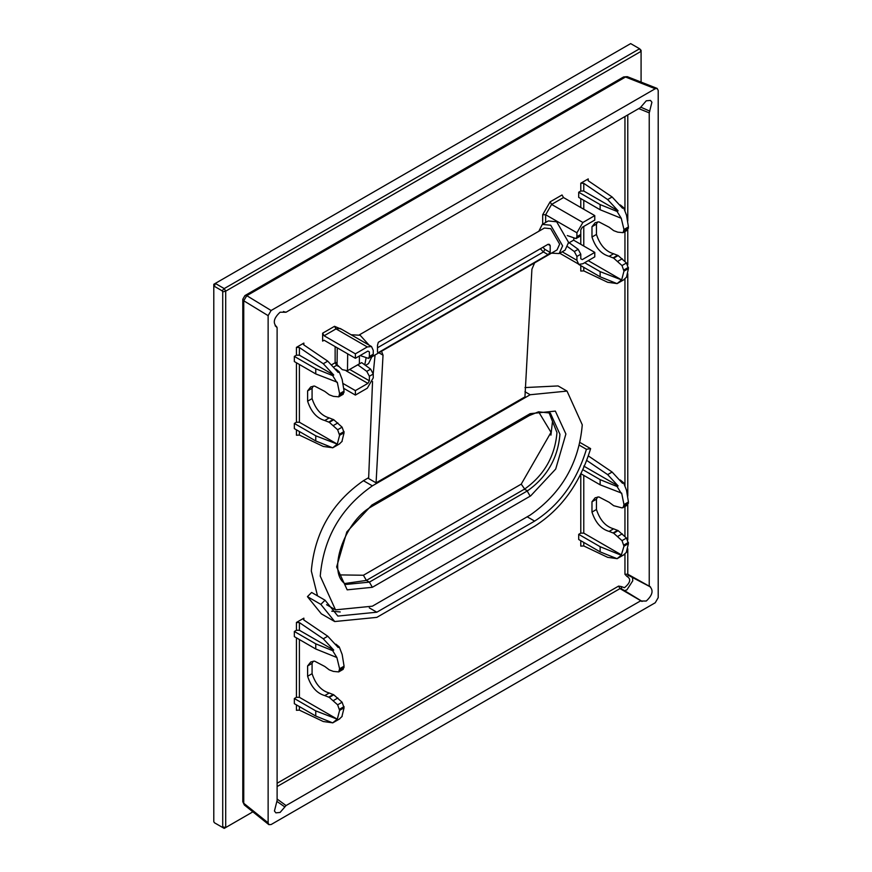 <?xml version="1.0" encoding="UTF-8"?>
<svg xmlns="http://www.w3.org/2000/svg" width="872" height="872" viewBox="0 0 872 872"><rect width="100%" height="100%" fill="white"/><g stroke="black" fill="none" stroke-linecap="round" stroke-linejoin="round"><path stroke-width="1.31" d="M271.105 824.541L268.827 824.629L268.129 822.83L268.129 315.642L271.105 310.497L655.243 88.726L657.15 88.421L658.207 90.426L658.207 597.625L655.243 602.759L271.105 824.541M286.049 312.22L280.086 312.22C273.852 317.997 272.663 322.814 276.511 326.662L277.111 327.698L277.111 800.398L274.44 811.004L275.879 812.857L280.086 812.442L286.049 805.564L640.299 601.037L646.25 601.037C652.485 595.26 653.684 590.442 649.836 586.594L649.237 585.559L649.237 112.859L651.907 102.253L650.468 100.4L646.25 100.814L640.299 107.692L286.049 312.22L284.305 311.805M650.468 586.867L627.775 574.212L628.93 575.346L626.935 576.403L624.952 574.299L624.952 554.08M641.367 600.939L621.126 588.567L619.981 588.611L642.043 601.451M275.879 326.39L277.111 327.698M268.129 315.642L243.746 300.775L243.746 803.276L244.378 805.019L268.827 824.629M244.367 805.019L242.798 801.739L242.798 299.238L243.746 300.775L246.787 295.684L625.518 77.019L623.633 76.932L627.284 76.66L625.518 77.019L655.243 88.726M649.836 111.126L640.876 107.223M638.729 108.597L649.237 112.859M286.049 805.564L277.111 799.046M276.904 801.401L284.85 806.949M275.247 325.899L276.511 326.662M284.85 312.22L283.585 311.511M627.775 548.782L627.775 574.212L624.952 574.299M628.091 575.182L649.684 586.54M621.453 588.916L621.333 586.573L624.45 587.717C630.467 582.692 631.295 578.921 626.935 576.403M277.111 786.555L619.981 588.611L618.597 586.104L621.333 586.573M307.435 596.644L321.31 613.812L334.706 621.54L320.831 604.383L307.435 596.644L311.631 592.459L325.038 600.198L320.831 604.383M340.243 611.959L331.752 611.196M322.629 333.191L322.629 341.105L324.112 340.243L355.384 358.294L355.384 353.825L324.112 335.775L322.629 333.191L334.532 326.313L336.025 328.897L324.112 335.775M296.425 362.763L296.425 422.244L294.333 423.454L294.333 428.61L315.762 440.97L332.69 447.816L339.753 443.772M303.87 343.078L303.249 343.982L303.87 344.952L303.87 343.078L296.425 347.372L296.425 355.198L294.333 356.397L294.333 361.553L315.762 373.925L337.29 382.23L339.6 393.697L344.069 391.125L342.162 379.418L339.23 371.832L338.183 372.431L327.752 361.15L323.283 363.733L299.401 347.525L299.401 355.198L333.725 375.015L332.69 375.614L315.762 368.769L315.762 373.925M573.602 240.16L594.78 252.39L594.78 256.859L582.878 263.736L578.703 264.423L600.132 276.795L600.132 271.639L584.665 262.712M578.703 192.222L578.703 197.377L600.132 209.749L600.132 204.593L578.703 192.222L580.785 191.023L583.771 191.023L618.095 210.839L617.06 211.438L621.256 218.283L600.132 209.749M623.589 279.868L626.532 277.132L628.429 268.565L623.971 271.138L622.009 265.568L613.681 258.145L609.136 256.335C601.179 254.046 595.456 247.615 591.979 237.02L591.979 226.709L595.14 222.742L598.868 221.859L609.136 227.21L613.681 230.644L617.758 232.159L623.099 232.661L627.557 230.077L628.429 226.938L626.532 215.242L623.589 207.656L622.553 208.255L612.122 196.974L588.229 180.766L588.229 178.902L580.785 183.196L583.771 183.349L607.653 199.557L618.095 210.839M580.785 474.303L580.785 533.13L578.703 534.34L578.703 539.495L600.132 551.867L617.06 558.701L624.123 554.657M294.333 698.516L294.333 703.671L315.762 716.043L315.762 710.887L294.333 698.516L296.425 697.317L299.401 697.317L337.29 719.193L315.762 710.887M294.333 631.47L294.333 636.625L315.762 648.997L315.762 643.841L294.333 631.47L296.425 630.271L299.401 630.271L333.725 650.087L332.69 650.676L336.886 657.532L315.762 648.997M323.283 638.805L327.752 636.222L303.87 620.014L303.249 619.055L303.87 618.15L296.425 622.444L299.401 622.597L323.283 638.805L333.725 650.087M579.618 445.363L586.42 449.287C576.686 481.279 559.432 505.226 534.634 521.096L527.189 516.802M586.42 449.287L590.617 448.622L580.251 442.638M590.617 448.622C580.098 483.208 561.437 509.095 534.634 526.252L376.824 617.376L334.706 621.54M369.281 607.86L376.824 612.209L337.867 616.068L325.038 600.198M376.824 612.209L534.634 521.096M542.678 224.169L542.678 214.741L550.123 201.846L562.026 194.968L563.519 197.552L594.78 215.602L594.78 220.071L582.278 227.298L580.785 229.87L580.785 234.415L579.913 236.334L576.043 238.579L576.915 236.65L576.915 232.791L582.878 222.48L594.78 215.602M322.629 341.105L324.112 340.243L322.629 341.105M343.928 388.465L355.384 395.081L355.384 390.612L342.99 383.462M294.333 423.454L315.762 435.815L315.762 440.97M296.425 422.244L299.401 422.244L337.29 444.12L315.762 435.815M294.333 356.397L315.762 368.769M296.425 355.198L299.401 355.198M296.425 347.372L299.401 347.525M303.87 344.952L327.752 361.15M335.927 369.118L339.23 371.832M341.998 441.178L344.069 432.741L342.107 427.171L333.78 419.748L329.235 417.928C321.278 415.65 315.555 409.208 312.078 398.624L312.078 388.302L313.266 386.1M296.425 429.809L296.425 435.226L299.401 435.074L323.283 446.453L332.417 447.707M616.777 283.531L607.653 282.277L583.771 270.898L580.785 271.05L580.785 265.633M624.123 279.596L617.06 283.64L600.132 276.795M600.132 271.639L621.66 279.945L588.229 260.641M623.099 232.661L623.971 229.521L621.256 218.283M600.132 204.593L617.06 211.438M587.619 179.828L588.229 178.902L588.229 180.766M623.589 207.656L620.286 204.931M620.286 480.003L623.589 482.728L622.553 483.328L612.122 472.046L607.653 474.619L586.823 460.492M581.046 473.801L600.132 484.821L621.66 493.127L623.971 504.594L628.429 502.01L626.532 490.304L623.589 482.728M626.369 552.063L628.429 543.627L623.971 546.21L621.256 555.246L600.132 546.711L600.132 551.867M580.785 540.695L580.785 546.112L583.771 545.959L607.653 557.339L616.777 558.592M578.703 534.34L600.132 546.711M580.785 533.13L583.771 533.13L621.66 555.017M582.976 469.757L600.132 479.655L600.132 484.821M583.771 466.084L618.095 485.9L617.06 486.5L600.132 479.655M588.229 455.838L612.122 472.046M339.753 718.844L332.69 722.888L315.762 716.043M339.6 668.769L344.069 666.186L343.187 669.325L338.728 671.909L339.6 668.769L336.886 657.532M315.762 643.841L332.69 650.676M327.752 636.222L338.183 647.504L339.23 646.904L335.927 644.179M339.23 646.904L342.162 654.491L344.069 666.186M313.266 661.161L312.078 663.374L312.078 673.685C315.555 684.28 321.278 690.722 329.235 693L333.78 694.821L342.107 702.233L344.069 707.802L341.998 716.239M332.417 722.779L323.283 721.526L299.401 710.146L296.425 710.288L296.425 704.881M568.566 243.168L569.22 242.787L578.191 249.305L580.785 254.21L580.785 258.755L582.278 259.616L594.78 252.39M559.737 253.229L578.659 264.161L576.915 260.303L576.915 256.444L574.321 251.539L567.825 246.82M582.278 259.616L580.785 258.755L582.278 259.616M567.323 235.56L576.043 238.579M355.384 390.612L367.886 383.397L369.379 380.813L369.379 376.268L366.774 371.363L357.803 364.845L354.021 366.938M360.147 355.536L368.507 358.403L369.379 356.474L369.379 351.928L367.886 351.067L355.384 358.294M355.384 353.825L367.286 346.947L371.505 346.533L373.249 350.381L373.249 354.239L372.377 356.168L368.507 358.403M367.886 351.067L369.379 351.928L367.886 351.067M357.803 364.845L361.673 362.61L370.644 369.128L373.249 374.034L373.249 377.892L367.286 388.204L355.384 395.081M344.069 432.741L339.6 435.313L337.29 444.12M332.69 447.816L336.886 444.36M339.23 444.044L342.162 441.308M339.6 435.313L337.638 429.743L329.311 422.331L324.766 420.511C316.808 418.233 311.086 411.791 307.609 401.196L307.609 390.885L310.77 386.928L314.498 386.034L324.766 391.386L329.311 394.82L333.387 396.346L338.728 396.836L339.6 393.697M323.283 363.733L333.725 375.015M332.69 375.614L336.886 382.47M338.728 396.836L343.187 394.253L344.069 391.125M623.971 271.138L621.66 279.945M617.06 283.64L621.256 280.174M628.429 268.565L626.478 262.984L618.15 255.572L613.605 253.752C605.648 251.474 599.925 245.032 596.448 234.437L596.448 224.126L597.636 221.913M607.653 474.619L618.095 485.9M617.06 486.5L621.256 493.356M628.429 502.01L627.557 505.15L622.009 507.896L613.681 505.706L609.136 502.272L598.868 496.931L595.14 497.814L591.979 501.771L591.979 512.082C595.456 522.677 601.179 529.119 609.136 531.397L613.681 533.217L622.009 540.64L623.971 546.21M597.636 496.986L596.448 499.198L596.448 509.51C599.925 520.104 605.648 526.535 613.605 528.824L618.15 530.634L626.478 538.057L628.429 543.627M623.589 554.93L626.532 552.194M617.06 558.701L621.256 555.246M623.971 504.594L623.099 507.722M339.23 719.106L342.162 716.381M338.728 671.909L333.387 671.407L329.311 669.892L324.766 666.459L314.498 661.107L310.77 661.99L307.609 665.946L307.609 676.269C311.086 686.864 316.808 693.294 324.766 695.584L329.311 697.393L337.638 704.816L339.6 710.386L337.29 719.193M332.69 722.888L336.886 719.422M312.078 398.624L307.609 401.196M312.078 388.302L307.609 390.885M591.979 237.02L596.448 234.437M596.448 224.126L591.979 226.709M591.979 501.771L596.448 499.198M591.979 512.082L596.448 509.51M307.609 676.269L312.078 673.685M312.078 663.374L307.609 665.946M320.242 576.109C323.556 537.915 340.93 507.82 372.355 485.857L530.165 394.743L567.018 391.092L582.278 424.828C578.964 463.032 561.59 493.116 530.165 515.08L372.355 606.193L335.502 609.844L320.242 576.109M368.627 477.693L363.417 480.701C331.992 502.664 314.628 532.748 311.315 570.953L317.517 595.859M534.612 262.864L531.909 269.219L524.955 396.891L376.072 482.848L368.627 478.554L372.54 381.533M567.018 391.092L558.08 385.936L524.999 387.571M376.072 482.848L383.026 355.177L381.511 351.263M375.069 354.98L373.227 373.641M372.028 356.735L557.034 249.926L559.65 244.138L550.712 228.671L544.401 228.039L359.395 334.848M378.306 342.304L548.03 244.313L549.316 244.345L550.199 245.566L550.199 252.444L548.03 254.624L378.306 352.615L377.5 352.157L377.5 345.279L378.306 342.304M378.306 352.615L377.5 352.157L378.306 352.615M551.464 253.142L559.137 253.567L562.625 245.86L550.712 225.227L542.297 224.398L538.831 231.254M369.118 345.159L360.147 335.251L351.122 334.761M365.477 365.379L368.562 363.591L372.05 356.354M559.137 253.567L565.089 250.133L568.577 242.416L556.674 221.793L548.248 220.954L542.297 224.398M366.055 358.076L364.769 364.867M359.395 355.972L359.395 363.831L347.492 370.709L347.677 353.847M573.798 238.329L573.798 240.051L568.566 243.07M337.257 347.83L337.072 364.692L342.282 369.641L347.492 370.709M222.72 826.83L222.109 827.179L214.403 822.743L213.793 821.675L213.793 286.714L214.403 286.354L222.109 290.801L222.72 291.869L222.72 826.83L225.706 827.539L225.706 291.161L222.72 291.869M222.109 827.179L224.213 828.4L252.88 811.843M222.109 290.801L224.213 288.578L225.706 291.161L641.084 51.339L639.601 48.756L630.663 43.6L215.275 283.422L214.403 286.354M641.084 82.099L641.084 50.325L639.601 48.756L224.213 288.578L215.275 283.422L213.793 284.283L213.793 286.714M552.499 421.383L550.93 435.139M242.798 801.739L243.746 803.276L268.129 822.83M271.105 310.497L246.787 295.684L244.901 295.597L623.633 76.932M627.775 114.919L627.775 221.03M627.775 229.925L627.775 264.826M627.775 273.71L627.775 496.103M627.775 504.997L627.775 539.888M624.505 590.671L626.903 589.864L632.767 580.796L632.483 577.373M624.952 536.542L624.952 506.654M624.952 485.824L624.952 279.007M624.952 261.48L624.952 231.581M624.952 210.762L624.952 116.554M277.111 783.252L618.597 586.104M335.131 346.598L335.131 362.763L331.949 364.594M341.9 329.442L334.532 326.313M580.785 198.587L580.785 207.525M576.915 236.65L580.785 234.415L580.785 244.313M580.785 183.196L580.785 191.023M296.425 637.824L296.425 697.317M296.425 622.444L296.425 630.271M303.87 620.014L303.87 618.15M542.678 214.741L545.654 214.741L545.654 222.458M550.123 201.846L551.605 204.43L545.654 214.741L576.915 232.791M563.519 197.552L551.605 204.43L582.878 222.48M337.072 362.436L335.131 362.763L336.625 365.346L334.063 366.818M371.505 346.533L340.233 328.482L336.025 328.897L367.286 346.947M299.401 364.485L299.401 422.244M299.401 431.531L299.401 435.074M583.771 267.355L583.771 270.898M583.771 200.298L583.771 209.236M583.771 226.437L583.771 246.035M583.771 183.349L583.771 191.023M607.653 199.557L612.122 196.974M583.771 542.417L583.771 545.959M583.771 475.371L583.771 533.13M299.401 639.547L299.401 697.317M299.401 622.597L299.401 630.271M299.401 706.593L299.401 710.146M576.915 256.444L580.785 254.21M576.915 260.303L562.2 251.801M337.192 364.878L336.625 365.346L338.38 366.36M349.683 369.445L369.379 380.813M373.249 354.239L369.379 356.474M369.379 376.268L373.249 374.034M367.886 383.397L346.173 370.851M623.971 229.521L628.429 226.938M344.069 707.802L339.6 710.386M578.191 249.305L574.321 251.539M370.644 369.128L366.774 371.363M339.6 434.103L344.069 431.531M342.107 427.171L337.638 429.743M333.387 425.503L337.856 422.931M333.78 419.748L329.311 422.331M328.798 422.026L333.257 419.443M329.235 417.928L324.766 420.511M344.069 392.335L339.6 394.907M628.429 267.355L623.971 269.928M626.478 262.984L622.009 265.568M622.227 258.755L617.758 261.328M618.15 255.572L613.681 258.145M617.627 255.267L613.169 257.85M613.605 253.752L609.136 256.335M628.429 228.148L623.971 230.731M628.429 503.22L623.971 505.804M613.605 528.824L609.136 531.397M613.169 532.912L617.627 530.34M618.15 530.634L613.681 533.217M617.758 536.4L622.227 533.817M626.478 538.057L622.009 540.64M623.971 545L628.429 542.417M344.069 706.593L339.6 709.176M342.107 702.233L337.638 704.816M337.856 697.992L333.387 700.576M329.311 697.393L333.78 694.821M333.257 694.515L328.798 697.099M329.235 693L324.766 695.584M339.6 669.979L344.069 667.396M372.355 587.292L530.667 495.885L555.704 469.038L565.895 433.994L555.344 411.094L530.165 413.655L371.853 505.062L346.827 531.898L336.625 566.942L347.176 589.843L372.355 587.292L369.379 582.125L346.217 584.425C325.877 573.547 344.92 521.14 371.025 506.959L372.355 504.768M530.165 394.743L524.966 391.735M363.417 480.701L372.355 485.857M530.165 496.168L527.189 491.012L369.379 582.125L366.393 580.414L524.214 489.29L527.647 490.751C547.169 476.831 557.927 458.018 559.944 434.278L550.352 413.077L538.493 411.824L529.293 415.584L530.165 413.655M371.232 506.806L529.293 415.584M383.026 355.177L378.884 352.779M344.854 583.521L366.393 580.414L363.417 575.248L521.238 484.134L524.672 489.029C544.193 475.12 554.952 456.296 556.968 432.567L548.891 412.347M339.241 574.899L363.417 575.248M521.238 484.134L551.017 432.327L538.613 411.802M550.199 245.566L548.03 244.313M550.199 252.444L544.913 249.381L542.907 247.267M548.03 254.624L543.42 251.964L544.913 249.381M377.925 347.514L543.42 251.964L540.368 248.738M627.284 76.66L657.15 88.421M276.664 326.728L275.16 325.801M284.991 312.318L283.476 311.489M242.798 299.238L244.901 295.597M326.575 604.688L335.502 609.844"/></g></svg>
